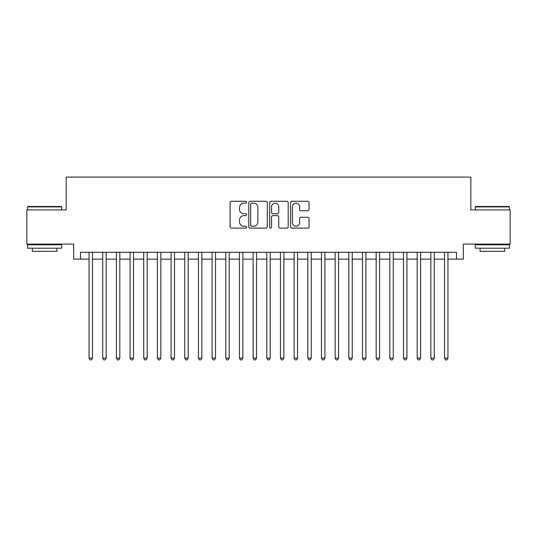 <?xml version="1.0" encoding="UTF-8"?>
<svg xmlns="http://www.w3.org/2000/svg" width="537" height="537" viewBox="0 0 537 537"><rect width="100%" height="100%" fill="white"/><g stroke="black" fill="none" stroke-linecap="round" stroke-linejoin="round"><path stroke-width="0.81" d="M246.624 202.221A0.94 0.94 0 0 0 245.684 201.281L231.427 201.281A1.343 1.343 0 0 0 230.084 202.624L230.084 226.782A1.343 1.343 0 0 0 231.427 228.124L245.684 228.124A0.94 0.94 0 0 0 246.624 227.185A0.94 0.94 0 0 0 245.684 226.245L243.838 226.245A4.296 4.296 0 0 1 239.549 221.949L239.549 219.935A4.296 4.296 0 0 1 243.838 215.639L245.684 215.639A0.94 0.94 0 0 0 246.624 214.699A0.94 0.94 0 0 0 245.684 213.76L243.838 213.76A4.296 4.296 0 0 1 239.549 209.47L239.549 207.457A4.296 4.296 0 0 1 243.838 203.161L245.684 203.161A0.94 0.94 0 0 0 246.624 202.221M307.721 210.746A1.343 1.343 0 0 0 309.064 209.403L309.064 202.624A1.343 1.343 0 0 0 307.721 201.281L291.886 201.281A1.343 1.343 0 0 0 290.544 202.624L290.544 226.782A1.343 1.343 0 0 0 291.886 228.124L307.721 228.124A1.343 1.343 0 0 0 309.064 226.782L309.064 218.593A1.343 1.343 0 0 0 307.721 217.25L300.942 217.25A1.343 1.343 0 0 0 299.599 218.593L299.599 222.654A3.591 3.591 0 0 1 296.008 226.245A3.591 3.591 0 0 1 292.423 222.654L292.423 206.752A3.591 3.591 0 0 1 296.008 203.161A3.591 3.591 0 0 1 299.599 206.752L299.599 209.403A1.343 1.343 0 0 0 300.942 210.746L307.721 210.746M80.51 259.136L80.51 252.296L456.49 252.296L456.49 259.136L463.324 259.136L463.324 244.093L510.15 244.093L510.15 209.913L470.842 209.913L470.842 177.103L66.158 177.103L66.158 209.913L26.85 209.913L26.85 244.093L73.676 244.093L73.676 259.136L89.055 259.136M267.325 202.624A1.343 1.343 0 0 0 265.983 201.281L250.148 201.281A1.343 1.343 0 0 0 248.806 202.624L248.806 226.782A1.343 1.343 0 0 0 250.148 228.124L265.983 228.124A1.343 1.343 0 0 0 267.325 226.782L267.325 202.624M271.017 201.281L286.852 201.281A1.343 1.343 0 0 1 288.194 202.624L288.194 226.782A1.343 1.343 0 0 1 286.852 228.124L280.072 228.124A1.343 1.343 0 0 1 278.73 226.782L278.73 216.982A1.343 1.343 0 0 0 277.387 215.639L272.897 215.639A1.343 1.343 0 0 0 271.554 216.982L271.554 227.185A0.94 0.94 0 0 1 270.614 228.124A0.94 0.94 0 0 1 269.675 227.185L269.675 202.624A1.343 1.343 0 0 1 271.017 201.281M92.478 259.136L102.728 259.136M106.145 259.136L116.401 259.136M119.818 259.136L130.075 259.136M133.491 259.136L143.741 259.136M147.165 259.136L157.415 259.136M160.832 259.136L171.088 259.136M174.505 259.136L184.762 259.136M188.178 259.136L198.435 259.136M201.852 259.136L212.102 259.136M215.518 259.136L225.775 259.136M229.192 259.136L239.448 259.136M242.865 259.136L253.122 259.136M256.538 259.136L266.788 259.136M270.212 259.136L280.462 259.136M283.878 259.136L294.135 259.136M297.552 259.136L307.808 259.136M311.225 259.136L321.482 259.136M324.898 259.136L335.148 259.136M338.565 259.136L348.822 259.136M352.238 259.136L362.495 259.136M365.912 259.136L376.168 259.136M379.585 259.136L389.835 259.136M393.259 259.136L403.509 259.136M406.925 259.136L417.182 259.136M420.599 259.136L430.855 259.136M434.272 259.136L444.522 259.136M447.945 259.136L456.49 259.136M251.625 203.161A0.94 0.94 0 0 0 250.685 204.1L250.685 225.305A0.94 0.94 0 0 0 251.625 226.245L253.571 226.245A4.296 4.296 0 0 0 257.867 221.949L257.867 207.457A4.296 4.296 0 0 0 253.571 203.161L251.625 203.161M278.73 206.819A3.591 3.591 0 0 0 275.145 203.228A3.591 3.591 0 0 0 271.554 206.819L271.554 212.417A1.343 1.343 0 0 0 272.897 213.76L277.387 213.76A1.343 1.343 0 0 0 278.73 212.417L278.73 206.819M92.478 252.296L92.478 358.119L89.055 358.119L89.055 252.296M92.478 358.119L91.451 359.897L90.082 359.897L89.055 358.119M27.944 206.497L61.305 206.497L61.715 206.906L27.535 206.906L27.944 206.497M44.625 248.195L27.535 248.195L27.535 244.778L61.715 244.778L61.715 248.195L44.625 248.195M56.929 248.195L56.929 251.343L32.321 251.343L32.321 248.195M475.695 206.497L509.056 206.497L509.465 206.906L475.285 206.906L475.695 206.497M492.375 248.195L475.285 248.195L475.285 244.778L509.465 244.778L509.465 248.195L492.375 248.195M504.679 248.195L504.679 251.343L480.071 251.343L480.071 248.195M106.145 252.296L106.145 358.119L102.728 358.119L102.728 252.296M106.145 358.119L105.124 359.897L103.755 359.897L102.728 358.119M119.818 252.296L119.818 358.119L116.401 358.119L116.401 252.296M119.818 358.119L118.791 359.897L117.428 359.897L116.401 358.119M133.491 252.296L133.491 358.119L130.075 358.119L130.075 252.296M133.491 358.119L132.464 359.897L131.095 359.897L130.075 358.119M147.165 252.296L147.165 358.119L143.741 358.119L143.741 252.296M147.165 358.119L146.138 359.897L144.768 359.897L143.741 358.119M160.832 252.296L160.832 358.119L157.415 358.119L157.415 252.296M160.832 358.119L159.811 359.897L158.442 359.897L157.415 358.119M174.505 252.296L174.505 358.119L171.088 358.119L171.088 252.296M174.505 358.119L173.478 359.897L172.115 359.897L171.088 358.119M188.178 252.296L188.178 358.119L184.762 358.119L184.762 252.296M188.178 358.119L187.151 359.897L185.789 359.897L184.762 358.119M201.852 252.296L201.852 358.119L198.435 358.119L198.435 252.296M201.852 358.119L200.825 359.897L199.455 359.897L198.435 358.119M215.518 252.296L215.518 358.119L212.102 358.119L212.102 252.296M215.518 358.119L214.498 359.897L213.129 359.897L212.102 358.119M229.192 252.296L229.192 358.119L225.775 358.119L225.775 252.296M229.192 358.119L228.171 359.897L226.802 359.897L225.775 358.119M242.865 252.296L242.865 358.119L239.448 358.119L239.448 252.296M242.865 358.119L241.838 359.897L240.475 359.897L239.448 358.119M256.538 252.296L256.538 358.119L253.122 358.119L253.122 252.296M256.538 358.119L255.511 359.897L254.142 359.897L253.122 358.119M270.212 252.296L270.212 358.119L266.788 358.119L266.788 252.296M270.212 358.119L269.185 359.897L267.815 359.897L266.788 358.119M283.878 252.296L283.878 358.119L280.462 358.119L280.462 252.296M283.878 358.119L282.858 359.897L281.489 359.897L280.462 358.119M297.552 252.296L297.552 358.119L294.135 358.119L294.135 252.296M297.552 358.119L296.525 359.897L295.162 359.897L294.135 358.119M311.225 252.296L311.225 358.119L307.808 358.119L307.808 252.296M311.225 358.119L310.198 359.897L308.829 359.897L307.808 358.119M324.898 252.296L324.898 358.119L321.482 358.119L321.482 252.296M324.898 358.119L323.871 359.897L322.502 359.897L321.482 358.119M338.565 252.296L338.565 358.119L335.148 358.119L335.148 252.296M338.565 358.119L337.545 359.897L336.175 359.897L335.148 358.119M352.238 252.296L352.238 358.119L348.822 358.119L348.822 252.296M352.238 358.119L351.211 359.897L349.849 359.897L348.822 358.119M365.912 252.296L365.912 358.119L362.495 358.119L362.495 252.296M365.912 358.119L364.885 359.897L363.522 359.897L362.495 358.119M379.585 252.296L379.585 358.119L376.168 358.119L376.168 252.296M379.585 358.119L378.558 359.897L377.189 359.897L376.168 358.119M393.259 252.296L393.259 358.119L389.835 358.119L389.835 252.296M393.259 358.119L392.232 359.897L390.862 359.897L389.835 358.119M406.925 252.296L406.925 358.119L403.509 358.119L403.509 252.296M406.925 358.119L405.905 359.897L404.536 359.897L403.509 358.119M420.599 252.296L420.599 358.119L417.182 358.119L417.182 252.296M420.599 358.119L419.572 359.897L418.209 359.897L417.182 358.119M434.272 252.296L434.272 358.119L430.855 358.119L430.855 252.296M434.272 358.119L433.245 359.897L431.876 359.897L430.855 358.119M447.945 252.296L447.945 358.119L444.522 358.119L444.522 252.296M447.945 358.119L446.918 359.897L445.549 359.897L444.522 358.119M27.535 209.913L27.535 206.906M35.328 244.778L35.328 244.093M53.922 244.778L53.922 244.093M61.715 209.913L61.715 206.906M475.285 209.913L475.285 206.906M483.078 244.778L483.078 244.093M501.672 244.778L501.672 244.093M509.465 209.913L509.465 206.906"/></g></svg>
